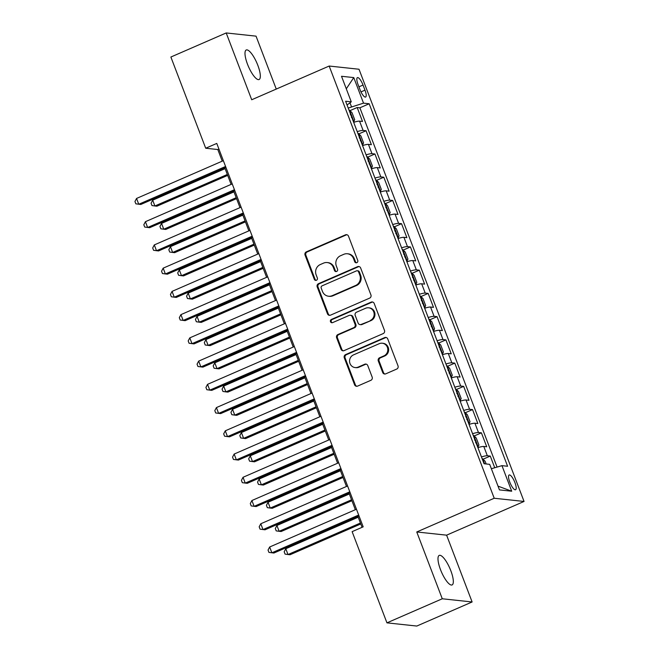 <?xml version="1.0" encoding="UTF-8"?>
<svg xmlns="http://www.w3.org/2000/svg" width="659" height="659" viewBox="0 0 659 659"><rect width="100%" height="100%" fill="white"/><g stroke="black" fill="none" stroke-linecap="round" stroke-linejoin="round"><path stroke-width="0.99" d="M356.84 262.669A1.73 1.639 -83.9 0 0 357.746 260.412L348.496 236.177A2.471 2.339 -83.9 0 0 345.456 234.843L306.353 251.862A2.471 2.339 -83.9 0 0 305.051 255.082L314.31 279.317A1.73 1.639 -83.9 0 0 316.435 280.256A1.73 1.639 -83.9 0 0 317.35 277.991L316.147 274.861A7.908 7.488 -83.9 0 1 320.315 264.531L323.569 263.114A7.908 7.488 -83.9 0 1 327.202 262.554A7.908 7.488 -83.9 0 1 333.314 267.389L334.508 270.528A1.73 1.639 -83.9 0 0 336.642 271.459A1.73 1.639 -83.9 0 0 337.548 269.202L336.354 266.063A7.908 7.488 -83.9 0 1 340.514 255.741L343.776 254.325A7.908 7.488 -83.9 0 1 347.4 253.764A7.908 7.488 -83.9 0 1 353.512 258.6L354.707 261.73A1.73 1.639 -83.9 0 0 356.84 262.669M450.822 570.719A16.104 4.572 66.5 0 0 439.232 555.397A16.104 4.572 66.5 0 0 440.492 569.615A16.104 4.572 66.5 0 0 452.082 584.937A16.104 4.572 66.5 0 0 450.822 570.719M257.826 65.307A16.104 4.572 66.5 0 0 246.235 49.985A16.104 4.572 66.5 0 0 247.496 64.203A16.104 4.572 66.5 0 0 259.086 79.525A16.104 4.572 66.5 0 0 257.826 65.307M514.943 482.643A8.056 2.282 66.5 0 0 509.143 474.982A8.056 2.282 66.5 0 0 509.778 482.091A8.056 2.282 66.5 0 0 515.577 489.752A8.056 2.282 66.5 0 0 514.943 482.643M382.698 372.508A2.471 2.339 -83.9 0 0 385.737 373.842L396.71 369.073A2.471 2.339 -83.9 0 0 398.011 365.844L387.731 338.932A2.471 2.339 -83.9 0 0 384.691 337.589L345.596 354.608A2.471 2.339 -83.9 0 0 344.295 357.837L354.567 384.749A2.471 2.339 -83.9 0 0 357.615 386.092L370.86 380.317A2.471 2.339 -83.9 0 0 372.162 377.096L367.763 365.572A2.471 2.339 -83.9 0 0 364.724 364.238L358.15 367.104A6.606 6.252 -83.9 0 1 349.616 361.956A6.606 6.252 -83.9 0 1 353.488 354.896L379.23 343.693A6.606 6.252 -83.9 0 1 387.764 348.833A6.606 6.252 -83.9 0 1 383.892 355.893L379.6 357.763A2.471 2.339 -83.9 0 0 378.299 360.992L382.698 372.508L383.505 372.599A2.471 2.339 -83.9 0 0 385.013 374.024M416.76 531.97L442.271 598.776L386.948 622.854L416.793 626.05L472.116 601.972L446.604 535.166L524.053 501.45L494.217 498.253L416.76 531.97L446.604 535.166M276.261 89.072L256.046 36.146L226.202 32.95L251.713 99.756L329.171 66.04L494.217 498.253M226.202 32.95L170.879 57.028L205.707 148.234L217.808 149.535L222.24 161.15M386.948 622.854L352.12 531.648L363.183 526.838L216.77 143.423L205.707 148.234M369.625 298.132A2.471 2.339 -83.9 0 0 370.926 294.911L360.646 267.991A2.471 2.339 -83.9 0 0 357.606 266.656L318.503 283.675A2.471 2.339 -83.9 0 0 317.201 286.904L327.482 313.816A2.471 2.339 -83.9 0 0 330.521 315.15L369.625 298.132M374.188 303.461L384.469 330.373A2.471 2.339 -83.9 0 1 383.167 333.602L344.064 350.621A2.471 2.339 -83.9 0 1 341.024 349.286L336.625 337.762A2.471 2.339 -83.9 0 1 337.927 334.541L353.784 327.638A2.471 2.339 -83.9 0 0 355.086 324.409L352.17 316.773A2.471 2.339 -83.9 0 0 349.122 315.439L332.614 322.622A1.73 1.639 -83.9 0 1 330.381 321.279A1.73 1.639 -83.9 0 1 331.395 319.426L371.149 302.127A2.471 2.339 -83.9 0 1 374.188 303.461M494.736 467.75L490.28 456.069L483.072 459.208M481.457 456.942A10.066 1.54 -20.9 0 1 487.339 455.756L483.788 446.464L486.729 446.777L481.408 432.831L474.2 435.97M472.585 433.704A10.066 1.54 -20.9 0 1 478.459 432.518L474.917 423.226L477.857 423.539L472.536 409.593L465.32 412.732M463.705 410.466A10.066 1.54 -20.9 0 1 469.587 409.28L466.037 399.988L468.986 400.301L463.656 386.363L456.448 389.494M454.834 387.237A10.066 1.54 -20.9 0 1 460.715 386.042L457.165 376.75L460.106 377.063L454.784 363.125L447.576 366.264M445.962 363.999A10.066 1.54 -20.9 0 1 451.843 362.804L448.293 353.512L451.234 353.825L445.912 339.887L438.705 343.026M437.09 340.761A10.066 1.54 -20.9 0 1 442.972 339.566L439.421 330.274L442.362 330.587L437.041 316.649L429.833 319.788M428.218 317.523A10.066 1.54 -20.9 0 1 434.092 316.336L430.549 307.036L433.49 307.349L428.169 293.412L420.953 296.55M419.338 294.285A10.066 1.54 -20.9 0 1 425.22 293.098L421.669 283.798L424.618 284.12L419.289 270.174L412.081 273.312M410.466 271.047A10.066 1.54 -20.9 0 1 416.348 269.861L412.798 260.56L415.738 260.882L410.417 246.936L403.209 250.074M401.595 247.809A10.066 1.54 -20.9 0 1 407.476 246.623L403.926 237.331L406.867 237.644L401.545 223.698L394.337 226.836M392.723 224.571A10.066 1.54 -20.9 0 1 398.604 223.385L395.054 214.093L397.995 214.406L392.673 200.46L385.466 203.598M383.851 201.333A10.066 1.54 -20.9 0 1 389.724 200.147L386.182 190.855L389.123 191.168L383.802 177.222L376.586 180.36M374.971 178.095A10.066 1.54 -20.9 0 1 380.853 176.909L377.302 167.617L380.251 167.93L374.922 153.992L367.714 157.122M366.099 154.865A10.066 1.54 -20.9 0 1 371.981 153.671L368.43 144.379L371.371 144.692L366.05 130.754L363.109 130.433A10.066 1.54 159.1 0 0 357.227 131.627M358.842 133.892L366.05 130.754M358.035 84.509L359.987 89.624A7.801 2.216 66.5 0 0 365.605 97.046A7.801 2.216 66.5 0 0 364.987 90.159L363.035 85.044A7.801 2.216 66.5 0 0 357.417 77.622A7.801 2.216 66.5 0 0 358.035 84.509M524.053 501.45L359.007 69.236L329.171 66.04M491.367 468.73L501.952 465.649L507.603 466.259L369.172 103.76L363.529 103.15L348.232 108.06M501.952 465.649L511.714 491.21L499.456 489.901L489.695 464.34L484.052 463.738L345.621 101.239L351.272 101.84L341.51 76.279L353.768 77.589L363.529 103.15M497.067 467.074L359.88 107.804L357.178 107.516L362.499 121.454L359.559 121.141A10.066 1.54 159.1 0 0 353.677 122.327M371.981 153.671L374.922 153.992M380.853 176.909L383.802 177.222M389.724 200.147L392.673 200.46M398.604 223.385L401.545 223.698M407.476 246.623L410.417 246.936M416.348 269.861L419.289 270.174M425.22 293.098L428.169 293.412M434.092 316.336L437.041 316.649M442.972 339.566L445.912 339.887M451.843 362.804L454.784 363.125M460.715 386.042L463.656 386.363M469.587 409.28L472.536 409.593M478.459 432.518L481.408 432.831M487.339 455.756L490.28 456.069M351.453 106.659L349.978 102.804M442.271 598.776L472.116 601.972M224.818 167.897L231.12 184.388M233.69 191.135L239.991 207.626M242.57 214.373L248.863 230.856M251.441 237.602L257.735 254.094M260.313 260.84L266.607 277.332M269.185 284.078L275.487 300.57M278.057 307.316L284.358 323.808M286.937 330.554L293.23 347.046M295.809 353.792L302.102 370.284M304.68 377.03L310.974 393.522M313.552 400.268L319.854 416.76M322.424 423.506L328.726 439.998M331.304 446.744L337.597 463.228M340.176 469.982L346.469 486.466M349.048 493.212L355.341 509.704M357.919 516.45L362.071 527.324M218.92 149.049L217.808 149.535M349.97 110.654L357.178 107.516M359.88 107.804L369.172 103.76M347.054 104.987L351.272 101.84M368.43 144.379A10.066 1.54 159.1 0 0 362.549 145.565M377.302 167.617A10.066 1.54 159.1 0 0 371.429 168.803M386.182 190.855A10.066 1.54 159.1 0 0 380.301 192.041M395.054 214.093A10.066 1.54 159.1 0 0 389.172 215.279M403.926 237.331A10.066 1.54 159.1 0 0 398.044 238.517M412.798 260.56A10.066 1.54 159.1 0 0 406.916 261.755M421.669 283.798A10.066 1.54 159.1 0 0 415.796 284.993M430.549 307.036A10.066 1.54 159.1 0 0 424.668 308.231M439.421 330.274A10.066 1.54 159.1 0 0 433.54 331.461M448.293 353.512A10.066 1.54 159.1 0 0 442.411 354.699M457.165 376.75A10.066 1.54 159.1 0 0 451.283 377.937M466.037 399.988A10.066 1.54 159.1 0 0 460.163 401.174M474.917 423.226A10.066 1.54 159.1 0 0 469.035 424.412M483.788 446.464A10.066 1.54 159.1 0 0 477.907 447.65M346.296 88.808L353.768 77.589M511.714 491.21L498.023 486.144M356.453 262.776A1.73 1.639 -83.9 0 1 355.514 261.821L354.32 258.682A7.908 7.488 -83.9 0 0 348.207 253.847L347.4 253.764M327.202 262.554L328.009 262.636A7.908 7.488 -83.9 0 1 334.113 267.472L335.316 270.61A1.73 1.639 -83.9 0 0 336.255 271.574M346.988 234.744A2.471 2.339 -83.9 0 0 346.263 234.925L307.16 251.944A2.471 2.339 -83.9 0 0 305.858 255.173L315.117 279.408A1.73 1.639 -83.9 0 0 316.056 280.363M359.139 266.565A2.471 2.339 -83.9 0 0 358.405 266.747L319.31 283.765A2.471 2.339 -83.9 0 0 318.009 286.986L328.289 313.906A2.471 2.339 -83.9 0 0 329.797 315.332M358.562 271.829A1.73 1.639 -83.9 0 0 356.437 270.89L322.111 285.833A1.73 1.639 -83.9 0 0 321.205 288.09L322.465 291.393A7.908 7.488 -83.9 0 0 328.577 296.229A7.908 7.488 -83.9 0 0 332.202 295.669L355.662 285.454A7.908 7.488 -83.9 0 0 359.822 275.132L358.562 271.829L359.369 271.912A1.73 1.639 -83.9 0 0 358.035 270.857L357.227 270.767M328.577 296.229L329.385 296.319A7.908 7.488 -83.9 0 0 333.009 295.751L332.202 295.669M359.369 271.912L360.63 275.223A7.908 7.488 -83.9 0 1 356.47 285.545L333.009 295.751M350.258 315.257L351.066 315.348A2.471 2.339 -83.9 0 1 352.977 316.855L355.893 324.5A2.471 2.339 -83.9 0 1 354.591 327.721L338.734 334.624A2.471 2.339 -83.9 0 0 337.433 337.853L341.832 349.369A2.471 2.339 -83.9 0 0 343.339 350.802M372.681 302.028A2.471 2.339 -83.9 0 0 371.956 302.209L332.202 319.516A1.73 1.639 -83.9 0 0 332.235 322.737M370.234 320.48A6.606 6.252 -83.9 0 0 368.612 307.802A6.606 6.252 -83.9 0 0 365.58 308.272L356.511 312.218A2.471 2.339 -83.9 0 0 355.209 315.447L358.125 323.091A2.471 2.339 -83.9 0 0 361.173 324.426L371.042 320.562A6.606 6.252 -83.9 0 0 369.419 307.893L368.612 307.802M360.036 324.599L360.844 324.681A2.471 2.339 -83.9 0 0 361.972 324.508L361.173 324.426M371.042 320.562L361.972 324.508M382.261 343.224L383.068 343.306A6.606 6.252 -83.9 0 1 384.699 355.984L380.408 357.853A2.471 2.339 -83.9 0 0 379.106 361.074L383.505 372.599M355.119 367.574L355.926 367.656A6.606 6.252 -83.9 0 0 358.957 367.187L358.15 367.104M366.256 364.147A2.471 2.339 -83.9 0 0 365.531 364.328L358.957 367.187M386.223 337.499A2.471 2.339 -83.9 0 0 385.499 337.68L346.395 354.699A2.471 2.339 -83.9 0 0 345.094 357.928L355.374 384.84A2.471 2.339 -83.9 0 0 356.881 386.273M353.553 122.006L354.69 119.674L352.03 112.705L349.525 110.21A6.672 1.021 159.1 0 0 349.056 110.218M353.965 121.824A6.672 1.021 159.1 0 0 353.488 121.833M225.106 168.646L152.682 200.171L154.898 205.979L156.916 206.201L227.684 175.393M351.395 117.467C352.03 116.445 351.675 115.514 350.333 114.682M152.682 200.171L151.076 203.236L151.965 205.559L154.898 205.979L227.322 174.462M225.576 166.472L138.769 204.257L136.553 198.45L223.36 160.664M225.938 167.411L140.787 204.471L135.836 203.829L134.947 201.506L136.553 198.45M362.425 145.244L363.562 142.912L360.901 135.943L358.397 133.447A6.672 1.021 159.1 0 0 357.928 133.456M362.837 145.062A6.672 1.021 159.1 0 0 362.359 145.071M233.978 191.884L161.554 223.409L163.77 229.217L165.788 229.439L236.556 198.631M360.275 140.705C360.901 139.683 360.547 138.752 359.204 137.912M161.554 223.409L159.948 226.474L160.837 228.797L163.77 229.217L236.202 197.692M371.305 168.482L372.434 166.15L369.773 159.181L367.269 156.685A6.672 1.021 159.1 0 0 366.799 156.694M371.709 168.3A6.672 1.021 159.1 0 0 371.239 168.309M242.858 215.122L170.426 246.647L172.65 252.455L174.66 252.669L245.428 221.869M369.147 163.943C369.773 162.921 369.419 161.99 368.076 161.15M170.426 246.647L168.819 249.703L169.709 252.035L172.65 252.455L245.074 220.93M380.177 191.72L381.306 189.388L378.645 182.419L376.149 179.923A6.672 1.021 159.1 0 0 375.671 179.932M380.581 191.538A6.672 1.021 159.1 0 0 380.111 191.547M251.73 238.36L179.306 269.885L181.522 275.693L183.54 275.907L254.3 245.107M378.019 187.181C378.645 186.159 378.291 185.228 376.956 184.388M179.306 269.885L177.699 272.941L178.581 275.264L181.522 275.693L253.946 244.168M389.049 214.958L390.186 212.626L387.517 205.657L385.021 203.161A6.672 1.021 159.1 0 0 384.543 203.161M389.453 214.776A6.672 1.021 159.1 0 0 388.983 214.785M260.602 261.598L188.177 293.123L190.393 298.931L192.412 299.145L263.18 268.345M386.891 210.419C387.525 209.397 387.162 208.466 385.828 207.626M188.177 293.123L186.571 296.179L187.453 298.502L190.393 298.931L262.817 267.406M234.447 189.71L147.641 227.495L145.425 221.688L232.232 183.902M234.81 190.649L149.659 227.709L144.708 227.067L143.819 224.744L145.425 221.688M243.319 212.948L156.521 250.733L154.297 244.917L241.103 207.14M243.682 213.887L158.531 250.947L153.58 250.305L152.69 247.982L154.297 244.917M252.199 236.186L165.393 273.971L163.168 268.155L249.975 230.378M252.554 237.125L167.402 274.185L162.452 273.543L161.562 271.22L163.168 268.155M261.071 259.424L174.264 297.209L172.048 291.393L258.855 253.608M261.425 260.354L176.282 297.423L171.324 296.781L170.442 294.458L172.048 291.393M397.921 238.187L399.057 235.864L396.397 228.887L393.893 226.399A6.672 1.021 159.1 0 0 393.423 226.399M398.333 238.014A6.672 1.021 159.1 0 0 397.855 238.023M269.473 284.836L197.049 316.361L199.265 322.169L201.283 322.383L272.052 291.583M395.762 233.657C396.397 232.635 396.043 231.704 394.7 230.864M197.049 316.361L195.443 319.417L196.333 321.74L199.265 322.169L271.689 290.644M269.943 282.662L183.136 320.439L180.92 314.631L267.727 276.846M270.305 283.592L185.154 320.661L180.204 320.019L179.314 317.696L180.92 314.631M406.792 261.425L407.929 259.102L405.269 252.125L402.764 249.629A6.672 1.021 159.1 0 0 402.295 249.637M407.204 261.252A6.672 1.021 159.1 0 0 406.727 261.261M278.345 308.074L205.921 339.599L208.137 345.407L210.155 345.621L280.923 314.821M404.642 256.886C405.269 255.873 404.914 254.942 403.572 254.102M205.921 339.599L204.315 342.655L205.204 344.978L208.137 345.407L280.569 313.882M278.815 305.891L192.008 343.677L189.792 337.869L276.599 300.084M279.177 306.83L194.026 343.899L189.075 343.257L188.186 340.934L189.792 337.869M415.672 284.663L416.801 282.34L414.14 275.363L411.636 272.867A6.672 1.021 159.1 0 0 411.167 272.875M416.076 284.49A6.672 1.021 159.1 0 0 415.607 284.499M287.225 331.312L214.793 362.837L217.017 368.645L219.027 368.859L289.795 338.059M413.514 280.124C414.14 279.111 413.786 278.18 412.443 277.34M214.793 362.837L213.186 365.893L214.076 368.216L217.017 368.645L289.441 337.12M287.686 329.129L200.888 366.915L198.664 361.107L285.471 323.322M288.049 330.068L202.898 367.129L197.947 366.495L197.057 364.163L198.664 361.107M424.544 307.901L425.673 305.57L423.012 298.601L420.516 296.105A6.672 1.021 159.1 0 0 420.038 296.113M424.948 307.728A6.672 1.021 159.1 0 0 424.478 307.737M296.097 354.55L223.673 386.067L225.889 391.883L227.907 392.097L298.667 361.297M422.386 303.362C423.012 302.341 422.658 301.418 421.323 300.578M223.673 386.067L222.067 389.131L222.948 391.454L225.889 391.883L298.313 360.358M296.566 352.367L209.76 390.153L207.536 384.345L294.342 346.56M296.921 353.306L211.77 390.367L206.819 389.724L205.929 387.401L207.536 384.345M433.416 331.139L434.553 328.808L431.884 321.839L429.388 319.343A6.672 1.021 159.1 0 0 428.91 319.351M433.82 330.966A6.672 1.021 159.1 0 0 433.35 330.966M304.969 377.78L232.545 409.305L234.761 415.121L236.779 415.335L307.547 384.526M431.258 326.6C431.892 325.579 431.53 324.656 430.195 323.816M232.545 409.305L230.938 412.369L231.82 414.692L234.761 415.121L307.185 383.596M305.438 375.605L218.631 413.391L216.416 407.583L303.222 369.798M305.792 376.544L220.65 413.605L215.691 412.962L214.809 410.639L216.416 407.583M442.288 354.377L443.425 352.046L440.764 345.077L438.26 342.581A6.672 1.021 159.1 0 0 437.79 342.589M442.7 354.196A6.672 1.021 159.1 0 0 442.222 354.204M313.841 401.018L241.416 432.543L243.632 438.359L245.65 438.573L316.419 407.764M440.13 349.838C440.764 348.817 440.41 347.886 439.067 347.054M241.416 432.543L239.81 435.607L240.7 437.93L243.632 438.359L316.056 406.834M314.31 398.843L227.503 436.629L225.287 430.821L312.094 393.036M314.673 399.782L229.521 436.843L224.571 436.2L223.681 433.877L225.287 430.821M451.16 377.615L452.296 375.284L449.636 368.315L447.131 365.819A6.672 1.021 159.1 0 0 446.662 365.827M451.572 377.434A6.672 1.021 159.1 0 0 451.094 377.442M322.712 424.256L250.288 455.781L252.504 461.588L254.522 461.811L325.291 431.002M449.01 373.076C449.636 372.055 449.281 371.124 447.939 370.284M250.288 455.781L248.682 458.845L249.572 461.168L252.504 461.588L324.936 430.063M323.182 422.081L236.375 459.867L234.159 454.059L320.966 416.274M323.544 423.02L238.393 460.081L233.443 459.438L232.553 457.115L234.159 454.059M460.04 400.853L461.168 398.522L458.507 391.553L456.003 389.057A6.672 1.021 159.1 0 0 455.534 389.065M460.443 400.672A6.672 1.021 159.1 0 0 459.974 400.68M331.592 447.494L259.16 479.019L261.384 484.826L263.394 485.049L334.162 454.24M457.881 396.314C458.507 395.293 458.153 394.362 456.811 393.522M259.16 479.019L257.554 482.083L258.443 484.406L261.384 484.826L333.808 453.301M332.054 445.319L245.247 483.105L243.031 477.297L329.838 439.512M332.416 446.258L247.265 483.319L242.314 482.676L241.425 480.353L243.031 477.297M468.911 424.091L470.04 421.76L467.379 414.791L464.883 412.295A6.672 1.021 159.1 0 0 464.406 412.303M469.315 423.91A6.672 1.021 159.1 0 0 468.846 423.918M340.464 470.732L268.04 502.257L270.256 508.064L272.274 508.278L343.034 477.478M466.753 419.552C467.379 418.531 467.025 417.6 465.691 416.76M268.04 502.257L266.434 505.313L267.315 507.644L270.256 508.064L342.68 476.539M340.934 468.557L254.127 506.343L251.903 500.527L338.71 462.75M341.288 469.496L256.137 506.557L251.186 505.914L250.296 503.591L251.903 500.527M477.783 447.329L478.92 444.998L476.251 438.029L473.755 435.533A6.672 1.021 159.1 0 0 473.277 435.533M478.187 447.148A6.672 1.021 159.1 0 0 477.717 447.156M349.336 493.97L276.912 525.495L279.128 531.302L281.146 531.516L351.914 500.716M475.625 442.79C476.259 441.769 475.897 440.838 474.562 439.998M276.912 525.495L275.305 528.551L276.187 530.874L279.128 531.302L351.552 499.777M349.805 491.795L262.999 529.581L260.783 523.765L347.59 485.98M350.16 492.734L265.017 529.795L260.058 529.152L259.176 526.829L260.783 523.765M486.161 463.961L485.131 461.267L482.627 458.771A6.672 1.021 159.1 0 0 482.157 458.771M358.208 517.208L285.784 548.733L287.999 554.54L290.018 554.754L360.786 523.954M285.784 548.733L284.177 551.789L285.067 554.112L287.999 554.54L360.424 523.015M358.677 515.033L271.87 552.81L269.655 547.003L356.461 509.218M359.04 515.964L273.889 553.033L268.93 552.39L268.048 550.067L269.655 547.003M363.109 130.433L359.559 121.141M358.924 86.84L363.035 85.044M360.975 91.906L364.987 90.159M354.32 258.682L353.512 258.6M335.316 270.61L334.508 270.528M334.113 267.472L333.314 267.389M315.117 279.408L314.31 279.317M305.858 255.173L305.051 255.082M307.16 251.944L306.353 251.862M346.263 234.925L345.456 234.843M355.514 261.821L354.707 261.73M328.289 313.906L327.482 313.816M318.009 286.986L317.201 286.904M319.31 283.765L318.503 283.675M358.405 266.747L357.606 266.656M356.47 285.545L355.662 285.454M360.63 275.223L359.822 275.132M341.832 349.369L341.024 349.286M337.433 337.853L336.625 337.762M338.734 334.624L337.927 334.541M354.591 327.721L353.784 327.638M355.893 324.5L355.086 324.409M352.977 316.855L352.17 316.773M332.202 319.516L331.395 319.426M371.956 302.209L371.149 302.127M379.106 361.074L378.299 360.992M380.408 357.853L379.6 357.763M384.699 355.984L383.892 355.893M365.531 364.328L364.724 364.238M355.374 384.84L354.567 384.749M345.094 357.928L344.295 357.837M346.395 354.699L345.596 354.608M385.499 337.68L384.691 337.589M353.982 121.775L349.591 110.275M362.854 145.013L358.463 133.505M371.725 168.251L367.335 156.743M380.597 191.489L376.207 179.981M389.477 214.719L385.078 203.219M398.349 237.957L393.958 226.457M407.221 261.195L402.83 249.695M416.093 284.433L411.702 272.933M424.964 307.671L420.574 296.171M433.844 330.909L429.446 319.409M442.716 354.147L438.326 342.647M451.588 377.385L447.197 365.877M460.46 400.623L456.069 389.115M469.332 423.861L464.941 412.353M478.212 447.099L473.813 435.591M484.587 463.796L482.693 458.829"/></g></svg>
